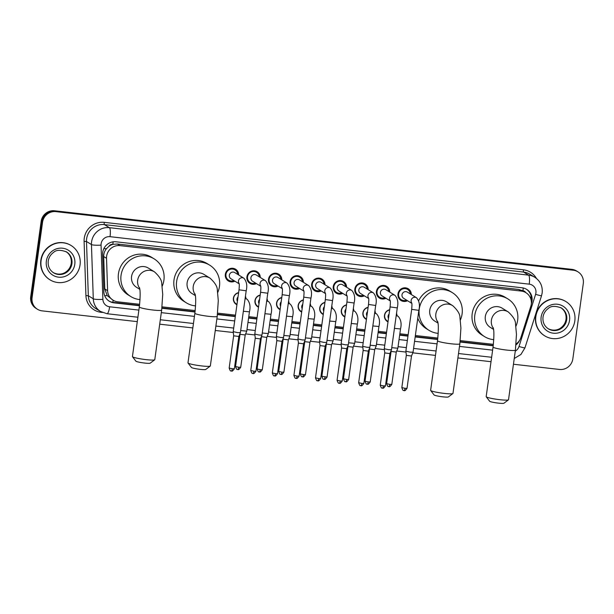 <?xml version="1.0" encoding="UTF-8"?>
<svg xmlns="http://www.w3.org/2000/svg" width="614" height="614" viewBox="0 0 614 614"><rect width="100%" height="100%" fill="white"/><g stroke="black" fill="none" stroke-linecap="round" stroke-linejoin="round"><path stroke-width="0.92" d="M236.935 304.736A6.447 6.24 -58.3 0 1 238.616 292.617M258.517 307.184A6.447 6.24 -58.3 0 1 260.198 295.058M280.099 309.625A6.447 6.24 -58.3 0 1 281.78 297.506M301.681 312.073A6.447 6.24 -58.3 0 1 303.362 299.947M323.263 314.514A6.447 6.24 -58.3 0 1 324.952 302.395M344.853 316.962A6.447 6.24 -58.3 0 1 346.534 304.836M366.435 319.403A6.447 6.24 -58.3 0 1 368.116 307.284M388.017 321.851A6.447 6.24 -58.3 0 1 389.698 309.725M234.855 281.166A6.861 6.631 -58.3 0 1 225.338 274.366A6.861 6.631 -58.3 0 1 238.669 274.995M256.445 283.607A6.861 6.631 -58.3 0 1 246.928 276.814A6.861 6.631 -58.3 0 1 260.252 277.436M278.027 286.055A6.861 6.631 -58.3 0 1 268.51 279.255A6.861 6.631 -58.3 0 1 281.834 279.884M299.609 288.496A6.861 6.631 -58.3 0 1 290.092 281.703A6.861 6.631 -58.3 0 1 303.416 282.325M321.191 290.944A6.861 6.631 -58.3 0 1 311.674 284.144A6.861 6.631 -58.3 0 1 324.998 284.766M342.773 293.385A6.861 6.631 -58.3 0 1 333.256 286.592A6.861 6.631 -58.3 0 1 346.58 287.214M364.355 295.833A6.861 6.631 -58.3 0 1 354.838 289.033A6.861 6.631 -58.3 0 1 368.17 289.654M385.937 298.274A6.861 6.631 -58.3 0 1 376.42 291.481A6.861 6.631 -58.3 0 1 389.752 292.103M407.519 300.714A6.861 6.631 -58.3 0 1 398.002 293.922A6.861 6.631 -58.3 0 1 411.334 294.543M516.098 343.963A12.088 11.697 121.7 0 0 520.902 337.477L530.803 306.348A12.088 11.697 121.7 0 0 531.264 304.298A12.088 11.697 121.7 0 0 525.929 292.686A12.088 11.697 121.7 0 0 521.232 291.067L119.968 245.623A12.088 11.697 121.7 0 0 106.521 258.294L107.611 290.675A12.088 11.697 121.7 0 0 113.06 300.192A12.088 11.697 121.7 0 0 117.758 301.819L139.647 304.298M108.924 246.321A12.088 11.697 -58.3 0 1 113.053 244.334L112.853 244.311A4.029 3.899 121.7 0 0 108.924 246.321L106.514 248.632C104.595 250.949 103.659 253.59 103.697 256.552L104.787 288.925L107.197 295.61L113.06 300.192M525.737 292.571A4.029 3.899 121.7 0 0 522.913 290.744L522.706 290.721A12.088 11.697 -58.3 0 1 523.32 291.074L525.929 292.686M522.706 290.721L518.615 289.447L117.358 244.011L113.053 244.334M162.065 306.839L195.198 310.584M217.625 313.125L235.492 315.151M248.77 316.655L257.074 317.591M270.352 319.096L278.656 320.04M291.934 321.544L300.238 322.48M313.516 323.985L321.82 324.929M335.098 326.433L343.403 327.369M356.68 328.874L364.985 329.818M378.262 331.314L386.574 332.258M399.844 333.763L408.156 334.707M415.363 335.52L437.836 338.061M460.254 340.601L493.387 344.354M396.521 313.347A6.447 6.24 -58.3 0 1 397.005 315.619M374.931 310.899A6.447 6.24 -58.3 0 1 375.423 313.178M353.349 308.458A6.447 6.24 -58.3 0 1 353.841 310.73M331.767 306.01A6.447 6.24 -58.3 0 1 332.258 308.289M310.185 303.569A6.447 6.24 -58.3 0 1 310.676 305.841M288.603 301.121A6.447 6.24 -58.3 0 1 289.094 303.4M267.021 298.68A6.447 6.24 -58.3 0 1 267.512 300.952M245.439 296.232A6.447 6.24 -58.3 0 1 245.93 298.511M137.275 321.636L42.128 310.868A12.088 11.697 -58.3 0 1 37.431 309.241A12.088 11.697 -58.3 0 1 32.089 297.637L42.558 222.214L41.859 221.784A12.088 11.697 -58.3 0 1 55.199 211.201L572.57 269.792A12.088 11.697 -58.3 0 1 577.267 271.411A12.088 11.697 -58.3 0 0 572.57 269.792L55.199 211.201A12.088 11.697 -58.3 0 0 41.859 221.784L31.398 297.207L41.859 221.784L41.161 221.355A12.088 11.697 -58.3 0 1 54.508 210.771L571.872 269.362A12.088 11.697 -58.3 0 1 576.569 270.981L577.966 271.841A12.088 11.697 -58.3 0 1 583.3 283.453L572.839 358.868A12.088 11.697 -58.3 0 1 559.492 369.451L513.45 364.24M37.431 309.241L36.733 308.811A12.088 11.697 -58.3 0 1 31.398 297.207A12.088 11.697 -58.3 0 0 36.733 308.811L36.034 308.382A12.088 11.697 -58.3 0 1 30.7 296.777L41.161 221.355M531.325 303.776L531.563 303.047A12.088 11.697 121.7 0 0 532.023 300.998A12.088 11.697 121.7 0 0 526.689 289.386A12.088 11.697 121.7 0 0 521.992 287.766L116.046 241.793A12.088 11.697 121.7 0 0 102.599 254.472L103.85 291.704A12.088 11.697 121.7 0 0 109.292 301.221A12.088 11.697 121.7 0 0 113.997 302.848L139.478 305.734M526.336 289.179A12.088 11.697 -58.3 0 1 531.325 300.568A12.088 11.697 -58.3 0 1 531.264 300.96M42.558 222.214A12.088 11.697 -58.3 0 1 55.897 211.63L573.261 270.221A12.088 11.697 -58.3 0 1 577.966 271.841M491.023 361.7L457.898 357.947M435.464 355.406L412.785 352.843M405.961 352.068L396.713 351.016M384.379 349.619L375.131 348.575M362.797 347.179L353.549 346.135M341.207 344.738L331.967 343.686M319.625 342.29L310.385 341.246M298.043 339.849L288.803 338.798M276.461 337.401L267.22 336.357M254.879 334.96L245.631 333.909M233.297 332.512L215.261 330.47M192.834 327.93L159.709 324.177M516.021 344.853A12.088 11.697 121.7 0 0 519.651 340.21M161.904 308.266L195.029 312.019M217.456 314.56L235.292 316.578M248.57 318.083L256.875 319.027M270.152 320.531L278.457 321.467M291.734 322.972L300.039 323.916M313.317 325.42L321.621 326.356M334.899 327.861L343.203 328.805M356.481 330.309L364.793 331.245M378.063 332.75L386.375 333.694M399.645 335.19L407.957 336.134M415.164 336.948L437.667 339.496M460.086 342.036L493.219 345.789M139.516 305.388L113.298 302.418A12.088 11.697 -58.3 0 1 108.954 301.006M493.265 345.444L460.132 341.691M437.705 339.151L415.21 336.602M408.003 335.789L399.699 334.845M386.421 333.348L378.117 332.404M364.839 330.9L356.527 329.964M343.257 328.459L334.945 327.515M321.675 326.011L313.363 325.075M300.085 323.57L291.78 322.626M278.503 321.122L270.198 320.186M256.921 318.681L248.616 317.737M235.339 316.233L217.494 314.214M195.075 311.674L161.942 307.921M535.861 316.517A20.147 19.487 -58.3 0 1 565.924 301.574A20.147 19.487 -58.3 0 1 574.819 320.922A20.147 19.487 -58.3 0 1 544.756 335.866A20.147 19.487 -58.3 0 1 535.861 316.517M544.756 335.866L544.495 335.704A20.147 19.487 -58.3 0 1 535.6 316.356A20.147 19.487 -58.3 0 1 565.663 301.413L565.924 301.574M41.092 260.482A20.147 19.487 -58.3 0 1 71.155 245.546A20.147 19.487 -58.3 0 1 80.05 264.895A20.147 19.487 -58.3 0 1 49.987 279.831A20.147 19.487 -58.3 0 1 41.092 260.482M49.987 279.831L49.726 279.669A20.147 19.487 -58.3 0 1 40.831 260.321A20.147 19.487 -58.3 0 1 70.894 245.385L71.155 245.546M508.446 399.852L503.933 403.229A7.253 0.76 -172.1 0 1 498.361 403.122A7.253 0.76 -172.1 0 1 489.642 401.241L486.219 396.767A11.282 1.19 7.9 0 0 499.788 399.691A11.282 1.19 7.9 0 0 508.446 399.852A11.282 1.19 7.9 0 0 508.522 399.737L515.407 350.118A11.282 1.19 -172.1 0 1 506.673 350.072A11.282 1.19 -172.1 0 1 493.057 347.017L486.173 396.636A11.282 1.19 7.9 0 0 486.219 396.767M493.38 328.337A11.282 10.914 121.7 0 1 508.246 311.927L502.152 308.174A11.282 10.914 121.7 0 0 485.321 316.532A11.282 10.914 121.7 0 0 490.302 327.369L493.556 329.388M493.779 339.657A22.165 21.436 -58.3 0 1 484.584 336.633A22.165 21.436 -58.3 0 1 474.799 315.343A22.165 21.436 -58.3 0 1 507.87 298.911A22.165 21.436 -58.3 0 1 517.656 320.201A22.165 21.436 -58.3 0 1 515.913 326.295M484.584 336.633L481.975 335.021A22.165 21.436 -58.3 0 1 472.189 313.731A22.165 21.436 -58.3 0 1 505.261 297.299L507.87 298.911M452.886 393.559L448.374 396.936A7.253 0.76 -172.1 0 1 442.809 396.828A7.253 0.76 -172.1 0 1 434.09 394.955L430.667 390.473A11.282 1.19 7.9 0 0 444.229 393.397A11.282 1.19 7.9 0 0 452.886 393.559A11.282 1.19 7.9 0 0 452.971 393.444L459.855 343.832A11.282 1.19 -172.1 0 1 451.113 343.786A11.282 1.19 -172.1 0 1 437.506 340.724L430.621 390.343A11.282 1.19 7.9 0 0 430.667 390.473M437.82 322.043A11.282 10.914 121.7 0 1 452.687 305.642L446.601 301.881A11.282 10.914 121.7 0 0 429.762 310.247A11.282 10.914 121.7 0 0 434.743 321.084L438.005 323.094M438.227 333.371A22.165 21.436 -58.3 0 1 429.032 330.34A22.165 21.436 -58.3 0 1 419.247 309.057A22.165 21.436 -58.3 0 1 452.311 292.625A22.165 21.436 -58.3 0 1 462.096 313.907A22.165 21.436 -58.3 0 1 460.362 320.001M418.656 300.737A22.165 21.436 -58.3 0 1 449.701 291.013L452.311 292.625M429.032 330.34L426.423 328.728A22.165 21.436 -58.3 0 1 417.773 318.129M210.257 366.082L205.744 369.459A7.253 0.76 -172.1 0 1 200.179 369.352A7.253 0.76 -172.1 0 1 191.453 367.471L188.03 362.997A11.282 1.19 7.9 0 0 201.599 365.921A11.282 1.19 7.9 0 0 210.257 366.082A11.282 1.19 7.9 0 0 210.333 365.967L217.226 316.356A11.282 1.19 -172.1 0 1 208.484 316.302A11.282 1.19 -172.1 0 1 194.868 313.247L187.984 362.866A11.282 1.19 7.9 0 0 188.03 362.997M195.191 294.567A11.282 10.914 121.7 0 1 210.057 278.165L203.963 274.404A11.282 10.914 121.7 0 0 187.132 282.77A11.282 10.914 121.7 0 0 192.113 293.607L195.375 295.618M195.59 305.895A22.165 21.436 -58.3 0 1 186.395 302.863A22.165 21.436 -58.3 0 1 176.609 281.573A22.165 21.436 -58.3 0 1 209.681 265.141A22.165 21.436 -58.3 0 1 219.467 286.431A22.165 21.436 -58.3 0 1 217.724 292.525M186.395 302.863L183.786 301.251A22.165 21.436 -58.3 0 1 174 279.969A22.165 21.436 -58.3 0 1 207.071 263.536L209.681 265.141M154.705 359.789L150.192 363.166A7.253 0.76 -172.1 0 1 144.62 363.058A7.253 0.76 -172.1 0 1 135.901 361.185L132.478 356.711A11.282 1.19 7.9 0 0 146.04 359.627A11.282 1.19 7.9 0 0 154.705 359.789A11.282 1.19 7.9 0 0 154.782 359.674L161.666 310.062A11.282 1.19 -172.1 0 1 152.924 310.016A11.282 1.19 -172.1 0 1 139.317 306.962L132.432 356.573A11.282 1.19 7.9 0 0 132.478 356.711M139.639 288.273A11.282 10.914 121.7 0 1 154.505 271.872L148.411 268.111A11.282 10.914 121.7 0 0 131.573 276.477A11.282 10.914 121.7 0 0 136.554 287.314L139.815 289.324M140.038 299.601A22.165 21.436 -58.3 0 1 130.843 296.57A22.165 21.436 -58.3 0 1 121.058 275.287A22.165 21.436 -58.3 0 1 154.129 258.855A22.165 21.436 -58.3 0 1 163.915 280.137A22.165 21.436 -58.3 0 1 162.173 286.231M130.843 296.57L128.234 294.958A22.165 21.436 -58.3 0 1 118.448 273.675A22.165 21.436 -58.3 0 1 151.52 257.243L154.129 258.855M410.344 293.937A6.048 5.848 121.7 0 0 398.616 293.906A6.048 5.848 121.7 0 0 406.537 300.108M411.718 302.84C411.649 303.638 412.324 302.295 411.672 309.356L418.855 310.354C420.099 305.181 419.324 300.983 416.53 297.752L407.412 292.126A3.63 3.507 121.7 0 0 402.001 294.812A3.63 3.507 121.7 0 0 403.598 298.297L411.833 303.377M418.855 310.354L413.053 352.19L410.244 352.175L405.869 351.193L411.672 309.356M404.066 390.55A2.617 0.606 -83.5 0 0 404.127 390.573A2.617 0.606 -83.5 0 0 404.987 388.317L407.021 388.324L411.503 356.028L406.376 355.368L405.869 351.2M388.762 291.496A6.048 5.848 121.7 0 0 377.034 291.458A6.048 5.848 121.7 0 0 384.955 297.667M390.136 300.399C390.067 301.198 390.742 299.855 390.09 306.908L397.273 307.906C398.517 302.74 397.734 298.542 394.948 295.311L385.83 289.678A3.63 3.507 121.7 0 0 380.419 292.371A3.63 3.507 121.7 0 0 382.015 295.856L390.243 300.929M397.273 307.906L391.471 349.742L388.662 349.727L384.28 348.744L390.09 306.908M382.484 388.102A2.617 0.606 -83.5 0 0 382.545 388.125A2.617 0.606 -83.5 0 0 383.405 385.876L385.438 385.884L389.921 353.58L384.794 352.927L384.28 348.76M367.18 289.048A6.048 5.848 121.7 0 0 355.452 289.017A6.048 5.848 121.7 0 0 363.373 295.219M368.553 297.951C368.484 298.749 369.16 297.406 368.507 304.467L375.691 305.465C376.927 300.292 376.152 296.094 373.366 292.863L364.248 287.237A3.63 3.507 121.7 0 0 358.837 289.923A3.63 3.507 121.7 0 0 360.433 293.408L368.661 298.488M375.691 305.465L369.881 347.309L367.072 347.286L362.697 346.304L368.507 304.467M360.902 385.661A2.617 0.606 -83.5 0 0 360.963 385.684A2.617 0.606 -83.5 0 0 361.823 383.428L363.849 383.443L368.339 351.131L363.212 350.487L362.697 346.311M345.598 286.608A6.048 5.848 121.7 0 0 333.87 286.569A6.048 5.848 121.7 0 0 341.791 292.778M346.964 295.511C346.902 296.309 347.578 294.966 346.925 302.019L354.109 303.017C355.345 297.851 354.57 293.653 351.784 290.422L342.666 284.796A3.63 3.507 121.7 0 0 337.247 287.482A3.63 3.507 121.7 0 0 338.851 290.967L347.079 296.048M354.109 303.017L348.299 344.868L345.49 344.838L341.115 343.855L346.925 302.019M339.319 383.213A2.617 0.606 -83.5 0 0 339.381 383.236A2.617 0.606 -83.5 0 0 340.24 380.987L342.267 380.995L346.749 348.691L341.63 348.038L341.115 343.871M324.015 284.159A6.048 5.848 121.7 0 0 312.288 284.128A6.048 5.848 121.7 0 0 320.201 290.33M325.382 293.07C325.313 293.868 325.996 292.517 325.336 299.578L332.527 300.576C333.763 295.411 332.988 291.205 330.202 287.981L321.076 282.348A3.63 3.507 121.7 0 0 315.665 285.034A3.63 3.507 121.7 0 0 317.269 288.519L325.497 293.599M332.527 300.576L326.717 342.42L323.908 342.397L319.533 341.415L325.336 299.578M317.737 380.772A2.617 0.606 -83.5 0 0 317.799 380.795A2.617 0.606 -83.5 0 0 318.658 378.539L320.685 378.554L325.167 346.25L320.04 345.598L319.533 341.422M302.433 281.719A6.048 5.848 121.7 0 0 290.706 281.68A6.048 5.848 121.7 0 0 298.619 287.889M303.8 290.622C303.73 291.42 304.414 290.077 303.753 297.13L310.937 298.128C312.181 292.962 311.405 288.764 308.612 285.533L299.494 279.907A3.63 3.507 121.7 0 0 294.083 282.593A3.63 3.507 121.7 0 0 295.687 286.078L303.915 291.159M310.937 298.128L305.135 339.979L302.326 339.949L297.951 338.966L303.753 297.13M296.148 378.324A2.617 0.606 -83.5 0 0 296.217 378.347A2.617 0.606 -83.5 0 0 297.076 376.098L299.102 376.106L303.585 343.802L298.458 343.149L297.951 338.982M280.851 279.27A6.048 5.848 121.7 0 0 269.124 279.24A6.048 5.848 121.7 0 0 277.037 285.441M282.217 288.181C282.148 288.979 282.824 287.636 282.171 294.689L289.355 295.687C290.599 290.522 289.823 286.324 287.03 283.092L277.912 277.459A3.63 3.507 121.7 0 0 272.501 280.145A3.63 3.507 121.7 0 0 274.105 283.63L282.333 288.71M289.355 295.687L283.553 337.531L280.744 337.508L276.369 336.526L282.171 294.689M274.565 375.883A2.617 0.606 -83.5 0 0 274.635 375.906A2.617 0.606 -83.5 0 0 275.494 373.65L277.52 373.665L282.003 341.361L276.814 340.632M259.269 276.83A6.048 5.848 121.7 0 0 247.534 276.799A6.048 5.848 121.7 0 0 255.455 283M260.635 285.733C260.566 286.531 261.242 285.188 260.589 292.249L267.773 293.239C269.016 288.073 268.241 283.875 265.448 280.644L256.33 275.018A3.63 3.507 121.7 0 0 250.919 277.705A3.63 3.507 121.7 0 0 252.523 281.189L260.75 286.27M267.773 293.239L261.971 335.091L259.162 335.06L254.787 334.077L260.589 292.249M252.983 373.435A2.617 0.606 -83.5 0 0 253.045 373.458A2.617 0.606 -83.5 0 0 253.912 371.209L255.938 371.217L260.42 338.913L255.294 338.26L254.787 334.093M237.679 274.381A6.048 5.848 121.7 0 0 225.952 274.351A6.048 5.848 121.7 0 0 233.873 280.56M239.053 283.292C238.984 284.09 239.66 282.747 239.007 289.8L246.191 290.798C247.434 285.633 246.659 281.435 243.865 278.203L234.748 272.57A3.63 3.507 121.7 0 0 229.337 275.264A3.63 3.507 121.7 0 0 230.941 278.741L239.168 283.822M246.191 290.798L240.389 332.634L237.58 332.619L233.205 331.637L239.007 289.8M231.401 370.994A2.617 0.606 -83.5 0 0 231.463 371.017A2.617 0.606 -83.5 0 0 232.322 368.761L234.356 368.776L238.838 336.472L233.711 335.82L233.205 331.644M396.429 315.258A6.048 5.848 121.7 0 0 396.345 314.614M389.66 309.993A6.048 5.848 121.7 0 0 388.079 321.406M389.099 314.053A3.63 3.507 121.7 0 0 388.493 318.382M394.434 328.383L400.512 328.943L397.841 348.238L391.755 347.678M388.854 386.597A2.617 0.606 -83.5 0 0 388.915 386.62A2.617 0.606 -83.5 0 0 389.775 384.364L391.809 384.379L396.291 352.075L391.164 351.423L391.041 350.801M374.847 312.818A6.048 5.848 121.7 0 0 374.763 312.165M368.078 307.553A6.048 5.848 121.7 0 0 366.497 318.958M367.517 311.613A3.63 3.507 121.7 0 0 366.911 315.941M372.851 325.942L378.93 326.502L376.259 345.789L370.173 345.229M367.272 384.149A2.617 0.606 -83.5 0 0 367.333 384.172A2.617 0.606 -83.5 0 0 368.193 381.923L370.227 381.931L374.709 349.627L369.582 348.975L369.459 348.361M353.257 310.369A6.048 5.848 121.7 0 0 353.173 309.725M346.496 305.104A6.048 5.848 121.7 0 0 344.914 316.517M345.928 309.164A3.63 3.507 121.7 0 0 345.329 313.493M351.262 323.494L357.348 324.062L354.669 343.356L348.591 342.789M345.69 381.708A2.617 0.606 -83.5 0 0 345.751 381.731A2.617 0.606 -83.5 0 0 346.611 379.475L348.645 379.49L353.127 347.186L348 346.534L347.877 345.912M331.675 307.929A6.048 5.848 121.7 0 0 331.591 307.276M324.913 302.664A6.048 5.848 121.7 0 0 323.325 314.069M324.346 306.724A3.63 3.507 121.7 0 0 323.747 311.052M329.68 321.053L335.766 321.613L333.087 340.916L327.009 340.34M331.545 344.738L326.418 344.086L326.295 343.472M310.093 305.48A6.048 5.848 121.7 0 0 310.009 304.836M303.331 300.215A6.048 5.848 121.7 0 0 301.743 311.628M302.763 304.275A3.63 3.507 121.7 0 0 302.165 308.604M308.098 318.605L314.184 319.173L311.505 338.467L305.419 337.9M302.525 376.819A2.617 0.606 -83.5 0 0 302.587 376.842A2.617 0.606 -83.5 0 0 303.446 374.586L305.473 374.601L309.955 342.297L304.828 341.645L304.713 341.023M288.511 303.04A6.048 5.848 121.7 0 0 288.426 302.387M281.742 297.775A6.048 5.848 121.7 0 0 280.161 309.187M281.181 301.835A3.63 3.507 121.7 0 0 280.583 306.163M286.515 316.164L292.602 316.724L289.923 336.027L283.837 335.451M280.943 374.379A2.617 0.606 -83.5 0 0 281.005 374.402A2.617 0.606 -83.5 0 0 281.864 372.145L283.891 372.153L288.373 339.857L283.246 339.197L283.123 338.583M266.929 300.599A6.048 5.848 121.7 0 0 266.844 299.947M260.159 295.334A6.048 5.848 121.7 0 0 258.578 306.739M259.599 299.386A3.63 3.507 121.7 0 0 259.001 303.715M264.933 313.716L271.02 314.284L268.341 333.579L262.255 333.011M259.354 371.93A2.617 0.606 -83.5 0 0 259.423 371.954A2.617 0.606 -83.5 0 0 260.282 369.705L262.308 369.712L266.791 337.408L261.602 336.679M245.347 298.151A6.048 5.848 121.7 0 0 245.262 297.498M238.577 292.886A6.048 5.848 121.7 0 0 236.996 304.298M238.017 296.946A3.63 3.507 121.7 0 0 237.418 301.274M243.351 311.275L249.438 311.835L246.759 331.138L240.673 330.562M237.772 369.49A2.617 0.606 -83.5 0 0 237.841 369.513A2.617 0.606 -83.5 0 0 238.7 367.256L240.726 367.264L245.209 334.968L240.082 334.308L239.959 333.694M103.82 248.701A12.088 1.735 -1.9 0 0 106.514 248.632M522.913 290.744A12.088 2.794 -83.5 0 0 523.22 287.974M112.784 302.349A12.088 2.794 -83.5 0 0 113.168 300.261M529.951 296.938A12.088 0.767 17.6 0 0 531.34 297.306M104.664 295.649A12.088 1.735 -1.9 0 0 107.197 295.61M112.853 244.311A12.088 2.794 -83.5 0 0 113.129 241.832M518.615 289.447L521.232 291.067M104.787 288.925L107.611 290.675M103.697 256.552L106.521 258.294M117.358 244.011L119.968 245.623M54.508 210.771L55.897 211.63M571.872 269.362L573.261 270.221M30.7 296.777L32.089 297.637M515.269 351.154A8.059 7.798 121.7 0 0 519.014 346.48L535.6 294.336A8.059 7.798 121.7 0 0 529.222 284.152L110.029 236.682A8.059 7.798 121.7 0 0 101.057 245.132L102.883 299.356A8.059 7.798 121.7 0 0 109.645 306.785L138.879 310.101M102.883 299.356A8.059 1.159 -1.9 0 1 93.282 298.795L91.455 244.564A16.117 15.588 -58.3 0 1 91.601 241.778A16.117 15.588 -58.3 0 1 109.384 227.671L528.577 275.141A16.117 15.588 -58.3 0 1 534.848 277.298L529.882 274.235A16.117 15.588 121.7 0 0 523.619 272.079L104.426 224.609A16.117 15.588 121.7 0 0 86.643 238.716A16.117 15.588 121.7 0 0 86.497 241.502L88.324 295.733A16.117 15.588 121.7 0 0 95.584 308.428L100.542 311.49A16.117 15.588 -58.3 0 1 93.282 298.795L88.324 295.733L85.922 295.587L84.095 241.363A18.136 17.537 -58.3 0 1 104.265 222.352L523.458 269.822A2.019 0.468 -83.5 0 0 523.619 272.079L528.577 275.141A8.059 1.857 96.5 0 1 529.222 284.152M84.095 241.363L86.497 241.502L91.455 244.564A8.059 1.159 -1.9 0 0 101.057 245.132M523.458 269.822A18.136 17.537 -58.3 0 1 536.413 278.403M102.331 312.442L101.133 312.303A18.136 17.537 -58.3 0 1 85.922 295.587M110.029 236.682A8.059 1.857 96.5 0 0 109.384 227.671L104.426 224.609A2.019 0.468 -83.5 0 1 104.265 222.352M161.313 312.641L194.431 316.387M216.865 318.927L234.686 320.945M247.964 322.45L256.268 323.394M269.546 324.898L277.85 325.834M291.128 327.339L299.432 328.283M312.71 329.787L321.015 330.723M334.292 332.228L342.597 333.172M355.874 334.668L364.186 335.612M377.457 337.117L385.769 338.053M399.046 339.557L407.351 340.501M414.557 341.315L437.068 343.863M459.495 346.403L492.62 350.157M101.21 311.881A2.019 0.468 -83.5 0 0 101.133 312.303M109.645 306.785A8.059 1.857 96.5 0 1 106.997 313.723L137.889 317.223M519.014 346.48A8.059 0.514 17.6 0 0 524.955 347.854L541.54 295.71A8.059 0.514 17.6 0 1 535.6 294.336M113.298 302.418L113.997 302.848M561.273 307.944A12.28 11.881 -58.3 0 1 566.699 319.74A12.28 11.881 -58.3 0 1 548.371 328.851C544.319 326.126 542.53 322.212 543.006 317.123C543.559 313.554 545.293 310.699 548.187 308.543C550.842 305.872 555.209 305.672 561.273 307.944M541.134 317.108A14.698 14.222 -58.3 0 1 557.351 304.237A14.698 14.222 -58.3 0 1 569.554 320.331A14.698 14.222 -58.3 0 1 553.337 333.202A14.698 14.222 -58.3 0 1 541.134 317.108M560.966 307.767A12.28 11.881 -58.3 0 1 566.085 319.364A12.28 11.881 -58.3 0 1 548.072 328.659M66.504 251.917A12.28 11.881 -58.3 0 1 71.922 263.713A12.28 11.881 -58.3 0 1 53.595 272.816C49.542 270.091 47.754 266.184 48.23 261.088C48.79 257.527 50.517 254.664 53.418 252.515C56.074 249.837 60.433 249.645 66.504 251.917M46.357 261.08A14.698 14.222 -58.3 0 1 62.582 248.209A14.698 14.222 -58.3 0 1 74.785 264.296A14.698 14.222 -58.3 0 1 58.56 277.167A14.698 14.222 -58.3 0 1 46.357 261.08M66.197 251.732A12.28 11.881 -58.3 0 1 71.316 263.337A12.28 11.881 -58.3 0 1 53.295 272.624M416.53 297.752A3.63 3.507 121.7 0 0 411.771 303.055M404.987 388.317L401.832 387.611L406.314 355.299M394.948 295.311A3.63 3.507 121.7 0 0 390.189 300.607M383.405 385.876L380.25 385.162L384.732 352.858M373.366 292.863A3.63 3.507 121.7 0 0 368.607 298.166M361.823 383.428L358.66 382.722L363.15 350.41M351.784 290.422A3.63 3.507 121.7 0 0 347.025 295.718M340.24 380.987L337.078 380.273L341.561 347.969M330.202 287.981A3.63 3.507 121.7 0 0 325.435 293.277M318.658 378.539L315.496 377.833L319.978 345.528M308.612 285.533A3.63 3.507 121.7 0 0 303.853 290.829M297.076 376.098L293.914 375.384L298.396 343.08M287.03 283.092A3.63 3.507 121.7 0 0 282.271 288.388M275.494 373.65L272.332 372.944L276.814 340.64L276.369 336.533M265.448 280.644A3.63 3.507 121.7 0 0 260.689 285.947M253.912 371.209L250.75 370.495L255.232 338.191M243.865 278.203A3.63 3.507 121.7 0 0 239.107 283.499M232.322 368.761L229.168 368.055L233.65 335.751M396.268 315.159L398.187 316.348A3.63 3.507 121.7 0 0 396.168 315.849M389.775 384.364L386.62 383.658L391.103 351.354M374.686 312.718L376.605 313.907A3.63 3.507 121.7 0 0 374.586 313.401M368.193 381.923L365.038 381.21L369.521 348.906M353.104 310.27L355.022 311.459A3.63 3.507 121.7 0 0 353.004 310.96M346.611 379.475L343.449 378.769L347.938 346.465M324.108 379.268A2.617 0.606 -83.5 0 0 324.169 379.291C324.415 378.569 324.115 381.179 327.055 377.042L321.866 376.328L326.349 344.017M321.866 376.328C322.665 378.661 323.263 379.613 323.67 379.176L324.169 379.291A2.617 0.606 -83.5 0 0 325.029 377.034M331.514 307.829L333.44 309.019A3.63 3.507 121.7 0 0 331.422 308.512M309.932 305.388L311.858 306.57A3.63 3.507 121.7 0 0 309.84 306.071M303.446 374.586L300.284 373.88L304.767 341.576M288.35 302.94L290.276 304.13A3.63 3.507 121.7 0 0 288.258 303.623M281.864 372.145L278.702 371.439L283.184 339.128M266.768 300.499L268.694 301.681A3.63 3.507 121.7 0 0 266.676 301.182M260.282 369.705L257.12 368.991L261.541 336.134M245.186 298.051L247.112 299.241A3.63 3.507 121.7 0 0 245.093 298.742M238.7 367.256L235.538 366.55L240.02 334.239M541.54 295.71L542.154 293.008C542.807 286.301 540.366 281.066 534.848 277.298M100.542 311.49L106.997 313.723M160.323 319.756L193.448 323.509M215.875 326.049L233.696 328.068M246.974 329.572L255.278 330.516M268.556 332.021L276.86 332.957M290.138 334.461L298.442 335.405M311.72 336.902L320.032 337.846M333.302 339.35L341.614 340.286M354.892 341.791L363.196 342.735M376.474 344.239L384.778 345.175M398.056 346.68L406.361 347.624M413.567 348.437L436.078 350.985M458.512 353.526L491.637 357.279M514.248 358.499L520.902 354.493L524.955 347.854M547.757 328.475C553.59 331.66 558.786 329.595 560.881 327.853C563.759 325.696 565.471 322.849 566.031 319.295C566.507 314.207 564.719 310.293 560.666 307.568M52.988 272.439C58.814 275.632 64.01 273.568 66.105 271.825C68.983 269.669 70.702 266.814 71.255 263.268C71.731 258.172 69.942 254.265 65.89 251.54M508.246 311.927C513.197 316.471 515.622 320.477 515.514 323.931L516.466 334.384L515.407 350.118M493.211 327.676C494.155 330.647 494.101 337.094 493.057 347.017M452.687 305.642C457.645 310.185 460.063 314.184 459.955 317.638L460.914 328.091L459.855 343.832M437.659 321.383C438.596 324.353 438.549 330.8 437.506 340.724M210.057 278.165C215.007 282.709 217.433 286.707 217.325 290.161L218.285 300.614L217.226 316.356M195.022 293.906C195.966 296.877 195.912 303.324 194.868 313.247M154.505 271.872C159.456 276.415 161.873 280.414 161.766 283.875L162.725 294.321L161.666 310.062M139.47 287.613C140.414 290.583 140.36 297.03 139.317 306.962M407.021 388.324C404.073 392.461 404.373 389.852 404.127 390.573L403.628 390.466C403.229 390.903 402.63 389.951 401.832 387.611M407.635 289.424L405.14 287.882M401.287 299.709L398.793 298.174M411.503 356.028L413.045 352.198M385.438 385.884C382.491 390.013 382.791 387.411 382.545 388.125L382.046 388.017C381.647 388.455 381.048 387.503 380.25 385.162M386.052 286.976L383.558 285.441M379.705 297.268L377.211 295.725M389.921 353.58L391.463 349.75M363.849 383.443C360.909 387.572 361.209 384.97 360.963 385.684L360.464 385.577C360.065 386.014 359.459 385.062 358.66 382.722M364.47 284.535L361.976 282.993M358.123 294.82L355.629 293.285M368.331 351.139L369.881 347.309M342.267 380.995C339.327 385.124 339.626 382.522 339.381 383.236L338.874 383.128C338.475 383.566 337.877 382.614 337.078 380.273M342.888 282.087L340.394 280.552M336.541 292.379L334.047 290.836M346.749 348.691L348.299 344.868M320.685 378.554C317.737 382.683 318.044 380.081 317.799 380.795L317.292 380.688C316.893 381.125 316.294 380.173 315.496 377.833M321.306 279.646L318.812 278.104M314.951 289.931L312.465 288.396M325.167 346.25L326.717 342.42M299.102 376.106C296.155 380.235 296.462 377.633 296.217 378.347L295.71 378.239C295.311 378.677 294.712 377.725 293.914 375.384M299.724 277.206L297.23 275.663M293.369 287.49L290.875 285.947M303.585 343.802L305.135 339.979M277.52 373.665C274.573 377.794 274.88 375.192 274.635 375.906L274.128 375.799C273.729 376.236 273.13 375.284 272.332 372.944M278.142 274.757L275.648 273.222M271.787 285.042L269.293 283.507M282.003 341.361L283.553 337.531M255.938 371.217C252.991 375.354 253.298 372.744 253.045 373.458L252.546 373.35C252.147 373.788 251.548 372.836 250.75 370.495M256.56 272.317L254.066 270.774M250.205 282.601L247.711 281.058M260.42 338.913L261.971 335.091M234.356 368.776C231.409 372.905 231.716 370.303 231.463 371.017L230.964 370.91C230.565 371.347 229.966 370.395 229.168 368.055M234.97 269.868L232.476 268.333M228.623 280.153L226.129 278.618M238.838 336.472L240.381 332.642M391.809 384.379C388.862 388.508 389.161 385.907 388.915 386.62L388.416 386.513C388.017 386.95 387.419 385.999 386.62 383.658M400.512 328.943C401.756 323.778 400.98 319.579 398.187 316.348M387.365 321.03L385.692 320.001M396.291 352.075L397.834 348.245M370.227 381.931C367.279 386.06 367.579 383.458 367.333 384.172L366.834 384.065C366.435 384.502 365.837 383.55 365.038 381.21M378.93 326.502C380.173 321.337 379.398 317.139 376.605 313.907M365.783 318.589L364.11 317.553M374.709 349.627L376.252 345.805M348.645 379.49C345.697 383.62 345.997 381.018 345.751 381.731L345.252 381.624C344.853 382.061 344.247 381.11 343.449 378.769M357.348 324.062C358.591 318.889 357.816 314.69 355.022 311.459M344.201 316.141L342.528 315.112M353.119 347.186L354.669 343.356M335.766 321.613C337.009 316.448 336.234 312.25 333.44 309.019M322.619 313.7L320.945 312.664M331.537 344.746L333.087 340.916M327.055 377.042L331.537 344.738M305.473 374.601C302.525 378.731 302.832 376.129 302.587 376.842L302.08 376.735C301.681 377.173 301.083 376.221 300.284 373.88M314.184 319.173C315.427 314 314.652 309.801 311.858 306.57M301.037 311.26L299.363 310.224M309.955 342.297L311.505 338.467M283.891 372.153C280.943 376.29 281.25 373.68 281.005 374.402L280.498 374.294C280.099 374.732 279.5 373.78 278.702 371.439M292.602 316.724C293.837 311.559 293.062 307.361 290.276 304.13M279.454 308.811L277.781 307.783M288.373 339.857L289.923 336.027M262.308 369.712C259.361 373.842 259.668 371.24 259.423 371.954L258.916 371.846C258.517 372.284 257.918 371.332 257.12 368.991M271.02 314.284C272.255 309.111 271.48 304.912 268.694 301.681M257.872 306.371L256.199 305.335M266.791 337.408L268.341 333.579M240.726 367.264C237.779 371.401 238.086 368.791 237.841 369.513L237.334 369.405C236.935 369.843 236.336 368.891 235.538 366.55M249.438 311.835C250.673 306.67 249.898 302.472 247.112 299.241M236.283 303.922L234.617 302.894M245.209 334.968L246.759 331.138"/></g></svg>
